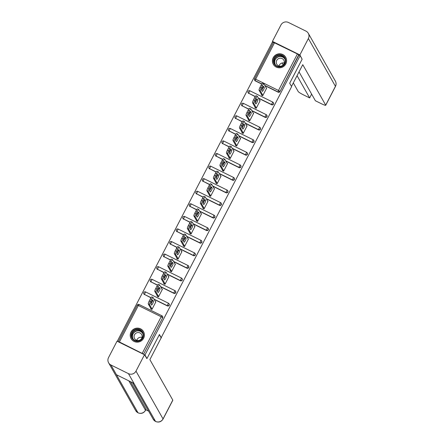 <?xml version="1.0" encoding="UTF-8"?>
<svg xmlns="http://www.w3.org/2000/svg" width="444" height="444" viewBox="0 0 444 444"><rect width="100%" height="100%" fill="white"/><g stroke="black" fill="none" stroke-linecap="round" stroke-linejoin="round"><path stroke-width="0.67" d="M273.215 57.703A7.126 6.976 -29.5 0 0 279.615 67.821A7.126 6.976 -29.5 0 0 285.714 57.304A7.126 6.976 -29.5 0 0 273.215 57.703M131.019 332.034A7.126 6.976 -29.5 0 0 137.412 342.152A7.126 6.976 -29.5 0 0 143.517 331.629A7.126 6.976 -29.5 0 0 131.019 332.034M273.393 42.469L272.427 41.991L117.277 341.303M273.493 42.33L297.408 53.963L300.116 55.661L302.131 59.219L289.682 83.233L291.619 86.647L161.122 337.806M142.263 353.269L161.183 316.766L162.532 317.604A1.371 1.343 -29.5 0 0 162.515 316.333L162.665 316.594A1.371 1.343 150.5 0 1 162.682 317.865L143.612 354.112L119.414 341.997L118.487 341.897M162.682 317.865L143.612 354.112M161.366 337.928L159.435 334.515L146.986 358.53L146.498 358.291M146.986 358.53L144.972 354.972L117.038 341.181L108.536 357.581A5.617 5.5 -29.5 0 0 110.928 364.99L116.45 374.742L133.971 383.388L128.449 373.637L110.928 364.99M300.116 55.661L144.972 354.972M155.411 301.576L155.894 301.815L151.926 309.468L150.716 308.874L150.882 308.552M298.906 55.062L279.981 91.569A1.371 1.343 150.5 0 1 278.144 92.18L264.963 85.675M261.755 84.088L255.3 80.902A1.371 1.343 150.5 0 1 254.734 80.37L254.584 80.109A1.371 1.343 -29.5 0 0 255.15 80.642L255.3 80.902M248.784 93.473A1.371 1.343 150.5 0 1 248.218 92.94L248.068 92.679A1.371 1.343 -29.5 0 0 248.634 93.212L255.239 96.659M271.628 104.751L271.484 104.49A1.371 1.343 150.5 0 0 273.321 103.879A1.371 1.343 -29.5 0 0 273.299 102.608L273.449 102.869A1.371 1.343 150.5 0 1 271.628 104.751L258.447 98.246M242.263 106.049A1.371 1.343 150.5 0 1 241.697 105.511L241.553 105.256A1.371 1.343 -29.5 0 0 242.119 105.789L248.723 109.235M265.112 117.327L264.963 117.066A1.371 1.343 150.5 0 0 266.8 116.456A1.371 1.343 -29.5 0 0 266.783 115.179L266.933 115.44A1.371 1.343 150.5 0 1 265.112 117.327L251.926 110.817M235.747 118.62A1.371 1.343 150.5 0 1 235.181 118.087L235.037 117.827A1.371 1.343 -29.5 0 0 235.603 118.359L242.202 121.806M258.597 129.898L258.447 129.637A1.371 1.343 150.5 0 0 260.284 129.026A1.371 1.343 -29.5 0 0 260.267 127.75L260.412 128.011A1.371 1.343 150.5 0 1 258.597 129.898L245.41 123.388M229.232 131.191A1.371 1.343 150.5 0 1 228.666 130.658L228.521 130.397A1.371 1.343 -29.5 0 0 229.087 130.93L235.686 134.377M252.075 142.469L251.931 142.208A1.371 1.343 150.5 0 0 253.768 141.597A1.371 1.343 -29.5 0 0 253.752 140.326L253.896 140.582A1.371 1.343 150.5 0 1 252.075 142.469L238.894 135.958M222.716 143.762A1.371 1.343 150.5 0 1 222.15 143.229L222 142.968A1.371 1.343 -29.5 0 0 222.566 143.501L229.171 146.947M245.56 155.039L245.415 154.778A1.371 1.343 150.5 0 0 247.253 154.168A1.371 1.343 -29.5 0 0 247.236 152.897L247.38 153.158A1.371 1.343 150.5 0 1 245.56 155.039L232.379 148.535M216.2 156.332A1.371 1.343 150.5 0 1 215.634 155.8L215.484 155.539A1.371 1.343 -29.5 0 0 216.05 156.077L222.655 159.524M239.044 167.61L238.9 167.355A1.371 1.343 150.5 0 0 240.737 166.739A1.371 1.343 -29.5 0 0 240.715 165.468L240.864 165.729A1.371 1.343 150.5 0 1 239.044 167.61L225.863 161.105M209.685 168.909A1.371 1.343 150.5 0 1 209.118 168.376L208.969 168.115A1.371 1.343 -29.5 0 0 209.535 168.648L216.139 172.094M232.528 180.186L232.379 179.925A1.371 1.343 150.5 0 0 234.216 179.315A1.371 1.343 -29.5 0 0 234.199 178.038L234.349 178.299A1.371 1.343 150.5 0 1 232.528 180.186L219.347 173.676M203.163 181.479A1.371 1.343 150.5 0 1 202.597 180.947L202.453 180.686A1.371 1.343 -29.5 0 0 203.019 181.219L209.618 184.665M226.013 192.757L225.863 192.496A1.371 1.343 150.5 0 0 227.7 191.886A1.371 1.343 -29.5 0 0 227.683 190.615L227.833 190.87A1.371 1.343 150.5 0 1 226.013 192.757L212.826 186.247M196.648 194.05A1.371 1.343 150.5 0 1 196.082 193.517L195.937 193.257A1.371 1.343 -29.5 0 0 196.503 193.789L203.102 197.236M219.497 205.328L219.347 205.067A1.371 1.343 150.5 0 0 221.184 204.456A1.371 1.343 -29.5 0 0 221.168 203.186L221.312 203.446A1.371 1.343 150.5 0 1 219.497 205.328L206.31 198.823M190.132 206.621A1.371 1.343 150.5 0 1 189.566 206.088L189.416 205.827A1.371 1.343 -29.5 0 0 189.982 206.366L196.587 209.812M212.976 217.899L212.831 217.638A1.371 1.343 150.5 0 0 214.668 217.027A1.371 1.343 -29.5 0 0 214.652 215.756L214.796 216.017A1.371 1.343 150.5 0 1 212.976 217.899L199.794 211.394M183.616 219.197A1.371 1.343 150.5 0 1 183.05 218.659L182.9 218.404A1.371 1.343 -29.5 0 0 183.466 218.936L190.071 222.383M206.46 230.475L206.316 230.214A1.371 1.343 150.5 0 0 208.153 229.604A1.371 1.343 -29.5 0 0 208.131 228.327L208.28 228.588A1.371 1.343 150.5 0 1 206.46 230.475L193.279 223.965M177.101 231.768A1.371 1.343 150.5 0 1 176.534 231.235L176.385 230.974A1.371 1.343 -29.5 0 0 176.951 231.507L183.555 234.954M199.944 243.046L199.794 242.785A1.371 1.343 150.5 0 0 201.637 242.174A1.371 1.343 -29.5 0 0 201.615 240.898L201.765 241.159A1.371 1.343 150.5 0 1 199.944 243.046L186.763 236.535M170.579 244.339A1.371 1.343 150.5 0 1 170.013 243.806L169.869 243.545A1.371 1.343 -29.5 0 0 170.435 244.078L177.039 247.524M193.429 255.616L193.279 255.356A1.371 1.343 150.5 0 0 195.116 254.745A1.371 1.343 -29.5 0 0 195.099 253.474L195.249 253.735A1.371 1.343 150.5 0 1 193.429 255.616L180.242 249.112M164.064 256.91A1.371 1.343 150.5 0 1 163.497 256.377L163.353 256.116A1.371 1.343 -29.5 0 0 163.919 256.649L170.518 260.095M186.913 268.187L186.763 267.926A1.371 1.343 150.5 0 0 188.6 267.316A1.371 1.343 -29.5 0 0 188.583 266.045L188.728 266.306A1.371 1.343 150.5 0 1 186.913 268.187L173.726 261.683M157.548 269.486A1.371 1.343 150.5 0 1 156.982 268.947L156.837 268.692A1.371 1.343 -29.5 0 0 157.404 269.225L164.003 272.672M180.392 280.758L180.247 280.503A1.371 1.343 150.5 0 0 182.084 279.892A1.371 1.343 -29.5 0 0 182.068 278.616L182.212 278.876A1.371 1.343 150.5 0 1 180.392 280.758L167.21 274.253M151.032 282.057A1.371 1.343 150.5 0 1 150.466 281.524L150.316 281.263A1.371 1.343 -29.5 0 0 150.882 281.796L157.487 285.242M173.876 293.334L173.732 293.073A1.371 1.343 150.5 0 0 175.569 292.463A1.371 1.343 -29.5 0 0 175.552 291.186L175.696 291.447A1.371 1.343 150.5 0 1 173.876 293.334L160.695 286.824M144.516 294.627A1.371 1.343 150.5 0 1 143.95 294.095L143.801 293.834A1.371 1.343 -29.5 0 0 144.367 294.366L150.971 297.813M167.36 305.905L167.216 305.644A1.371 1.343 150.5 0 0 169.053 305.034A1.371 1.343 -29.5 0 0 169.031 303.763L169.181 304.018A1.371 1.343 150.5 0 1 167.36 305.905L154.179 299.395M157.398 295.976L157.232 296.298L158.441 296.897L162.415 289.244L161.927 289.005M163.919 283.405L163.747 283.727L164.963 284.327L168.931 276.668L168.443 276.429M170.435 270.834L170.268 271.156L171.478 271.756L175.447 264.097L174.958 263.858M176.951 258.264L176.784 258.586L177.994 259.179L181.962 251.526L181.479 251.287M183.466 245.687L183.3 246.015L184.51 246.609L188.478 238.955L187.995 238.717M189.982 233.117L189.816 233.439L191.025 234.038L194.994 226.385L194.511 226.14M196.498 220.546L196.331 220.868L197.547 221.467L201.515 213.808L201.027 213.57M203.019 207.975L202.853 208.297L204.062 208.896L208.031 201.237L207.542 200.999M209.535 195.404L209.368 195.726L210.578 196.32L214.546 188.667L214.064 188.428M216.05 182.828L215.884 183.15L217.094 183.749L221.062 176.096L220.579 175.852M222.566 170.257L222.4 170.579L223.609 171.179L227.578 163.52L227.095 163.281M229.082 157.687L228.915 158.008L230.125 158.608L234.099 150.949L233.611 150.71M235.603 145.116L235.431 145.438L236.646 146.032L240.615 138.378L240.126 138.14M242.119 132.54L241.952 132.861L243.162 133.461L247.13 125.807L246.642 125.569M248.634 119.969L248.468 120.291L249.678 120.89L253.646 113.231L253.163 112.992M255.15 107.398L254.984 107.72L256.194 108.319L260.162 100.66L259.679 100.422M261.666 94.827L261.499 95.149L262.709 95.743L266.678 88.09L266.195 87.851M150.455 301.626L151.587 299.45L150.377 298.851L149.245 301.026L150.455 301.626A2.742 0.466 116.3 0 0 149.478 304.534L152.092 309.146M151.587 299.45A2.742 0.466 116.3 0 1 153.075 297.48A2.742 0.466 116.3 0 1 153.113 297.519L155.727 302.136M151.526 305.056A2.148 0.366 116.3 0 0 151.559 305.089A2.148 0.366 116.3 0 0 152.78 303.435A2.148 0.366 116.3 0 0 153.491 301.271L152.769 300A2.148 0.366 116.3 0 0 152.742 299.972A2.148 0.366 116.3 0 0 151.515 301.626A2.148 0.366 116.3 0 0 150.81 303.79L151.526 305.056M149.478 304.534L148.268 303.935L151.204 309.113M148.268 303.935A2.742 0.466 -63.7 0 1 149.245 301.026M150.377 298.851A2.742 0.466 -63.7 0 1 151.865 296.881A2.742 0.466 -63.7 0 1 151.904 296.925M150.91 303.968A2.148 0.366 116.3 0 0 151.942 302.031A2.148 0.366 116.3 0 0 152.281 300.671L152.175 300.494M156.976 289.055L158.103 286.88L156.893 286.28L155.761 288.456L156.976 289.055A2.742 0.466 116.3 0 0 155.999 291.958L158.613 296.575M158.103 286.88A2.742 0.466 116.3 0 1 159.59 284.909A2.742 0.466 116.3 0 1 159.629 284.948L162.243 289.566M158.042 292.485A2.148 0.366 116.3 0 0 158.075 292.518A2.148 0.366 116.3 0 0 159.296 290.864A2.148 0.366 116.3 0 0 160.007 288.7L159.291 287.429A2.148 0.366 116.3 0 0 159.257 287.396A2.148 0.366 116.3 0 0 158.036 289.05A2.148 0.366 116.3 0 0 157.326 291.22L158.042 292.485M155.999 291.958L154.784 291.364L157.72 296.542M154.784 291.364A2.742 0.466 -63.7 0 1 155.761 288.456M156.893 286.28A2.742 0.466 -63.7 0 1 158.38 284.31A2.742 0.466 -63.7 0 1 158.419 284.349M157.426 291.397A2.148 0.366 116.3 0 0 158.458 289.46A2.148 0.366 116.3 0 0 158.797 288.101L158.697 287.923M163.492 276.484L164.619 274.309L163.409 273.709L162.282 275.885L163.492 276.484A2.742 0.466 116.3 0 0 162.515 279.387L165.129 284.005M164.619 274.309A2.742 0.466 116.3 0 1 166.106 272.339A2.742 0.466 116.3 0 1 166.15 272.377L168.764 276.995M164.558 279.914A2.148 0.366 116.3 0 0 164.591 279.942A2.148 0.366 116.3 0 0 165.812 278.294A2.148 0.366 116.3 0 0 166.522 276.124L165.806 274.858A2.148 0.366 116.3 0 0 165.773 274.825A2.148 0.366 116.3 0 0 164.552 276.479A2.148 0.366 116.3 0 0 163.842 278.643L164.558 279.914M162.515 279.387L161.305 278.788L164.236 283.966M161.305 278.788A2.742 0.466 -63.7 0 1 162.282 275.885M163.409 273.709A2.742 0.466 -63.7 0 1 164.896 271.739A2.742 0.466 -63.7 0 1 164.935 271.778M163.941 278.821A2.148 0.366 116.3 0 0 164.974 276.889A2.148 0.366 116.3 0 0 165.312 275.53L165.212 275.352M170.008 263.908L171.134 261.732L169.924 261.139L168.798 263.314L170.008 263.908A2.742 0.466 116.3 0 0 169.031 266.816L171.645 271.434M171.134 261.732A2.742 0.466 116.3 0 1 172.627 259.762A2.742 0.466 116.3 0 1 172.666 259.807L175.28 264.419M171.079 267.344A2.148 0.366 116.3 0 0 171.107 267.371A2.148 0.366 116.3 0 0 172.333 265.717A2.148 0.366 116.3 0 0 173.038 263.553L172.322 262.287A2.148 0.366 116.3 0 0 172.289 262.254A2.148 0.366 116.3 0 0 171.068 263.908A2.148 0.366 116.3 0 0 170.357 266.073L171.079 267.344M169.031 266.816L167.821 266.217L170.751 271.395M167.821 266.217A2.742 0.466 -63.7 0 1 168.798 263.314M169.924 261.139A2.742 0.466 -63.7 0 1 171.412 259.168A2.742 0.466 -63.7 0 1 171.456 259.207M170.457 266.25A2.148 0.366 116.3 0 0 171.489 264.313A2.148 0.366 116.3 0 0 171.828 262.953L171.728 262.776M176.523 251.337L177.65 249.162L176.44 248.562L175.313 250.738L176.523 251.337A2.742 0.466 116.3 0 0 175.547 254.246L178.161 258.858M177.65 249.162A2.742 0.466 116.3 0 1 179.143 247.191A2.742 0.466 116.3 0 1 179.182 247.23L181.796 251.848M177.594 254.767A2.148 0.366 116.3 0 0 177.622 254.801A2.148 0.366 116.3 0 0 178.849 253.147A2.148 0.366 116.3 0 0 179.559 250.982L178.838 249.711A2.148 0.366 116.3 0 0 178.81 249.683A2.148 0.366 116.3 0 0 177.583 251.337A2.148 0.366 116.3 0 0 176.873 253.502L177.594 254.767M175.547 254.246L174.337 253.646L177.267 258.824M174.337 253.646A2.742 0.466 -63.7 0 1 175.313 250.738M176.44 248.562A2.742 0.466 -63.7 0 1 177.933 246.592A2.742 0.466 -63.7 0 1 177.972 246.636M176.978 253.679A2.148 0.366 116.3 0 0 178.011 251.742A2.148 0.366 116.3 0 0 178.344 250.383L178.244 250.205M183.039 238.767L184.171 236.591L182.956 235.992L181.829 238.167L183.039 238.767A2.742 0.466 116.3 0 0 182.062 241.669L184.676 246.287M184.171 236.591A2.742 0.466 116.3 0 1 185.659 234.621A2.742 0.466 116.3 0 1 185.697 234.66L188.312 239.277M184.11 242.196A2.148 0.366 116.3 0 0 184.143 242.23A2.148 0.366 116.3 0 0 185.364 240.576A2.148 0.366 116.3 0 0 186.075 238.411L185.353 237.14A2.148 0.366 116.3 0 0 185.326 237.113A2.148 0.366 116.3 0 0 184.099 238.761A2.148 0.366 116.3 0 0 183.394 240.931L184.11 242.196M182.062 241.669L180.852 241.075L183.783 246.254M180.852 241.075A2.742 0.466 -63.7 0 1 181.829 238.167M182.956 235.992A2.742 0.466 -63.7 0 1 184.449 234.021A2.742 0.466 -63.7 0 1 184.488 234.06M183.494 241.109A2.148 0.366 116.3 0 0 184.526 239.172A2.148 0.366 116.3 0 0 184.865 237.812L184.76 237.634M131.258 335.664A6.166 6.038 150.5 0 1 137.107 329.215A6.166 6.038 150.5 0 1 143.517 334.881A6.166 6.038 150.5 0 1 137.668 341.325A6.166 6.038 150.5 0 1 131.258 335.664M143.107 334.992A5.711 5.589 -29.5 0 0 135.886 329.975A5.711 5.589 -29.5 0 0 132.467 338.167A5.711 5.589 -29.5 0 0 143.107 334.992M136.824 340.359A4.068 3.979 150.5 0 1 142.036 337.407M142.147 336.28A4.068 3.979 -29.5 0 0 137.002 332.711A4.068 3.979 -29.5 0 0 134.565 338.544A4.068 3.979 -29.5 0 0 142.147 336.28M144.272 333.677A7.082 6.932 -29.5 0 0 130.353 335.72A7.082 6.932 -29.5 0 0 132.478 340.354M273.454 61.333A6.166 6.038 150.5 0 1 279.304 54.89A6.166 6.038 150.5 0 1 285.714 60.55A6.166 6.038 150.5 0 1 279.87 67A6.166 6.038 150.5 0 1 273.454 61.333M285.309 60.662A5.711 5.589 -29.5 0 0 278.083 55.65A5.711 5.589 -29.5 0 0 274.664 63.836A5.711 5.589 -29.5 0 0 285.309 60.662M279.021 66.028A4.068 3.979 150.5 0 1 284.238 63.076M284.343 61.955A4.068 3.979 -29.5 0 0 279.198 58.38A4.068 3.979 -29.5 0 0 276.767 64.214A4.068 3.979 -29.5 0 0 284.343 61.955M286.469 59.352A7.082 6.932 -29.5 0 0 272.549 61.394A7.082 6.932 -29.5 0 0 274.675 66.028M159.352 334.676L161.155 337.867L149.878 359.629L172.794 400.1A5.483 0.622 27.4 0 1 172.821 400.227L163.065 419.047A5.483 0.622 27.4 0 0 163.042 418.914L172.794 400.1M128.449 373.637A5.617 5.5 -29.5 0 0 135.981 371.129L144.483 354.728L146.864 358.469M145.832 409.757L148.635 411.138M130.475 381.662L146.048 409.163A5.483 0.622 27.4 0 1 146.07 409.29L145.482 410.25L146.048 409.163M133.971 383.388L155.589 421.5L153.23 419.253A5.617 5.5 -29.5 0 0 163.042 418.914L135.981 371.129M108.608 362.798L135.67 410.583A5.617 5.5 -29.5 0 0 137.99 412.776L138.073 412.853C141.22 414.024 143.695 413.203 145.504 410.378M289.682 83.233L291.492 86.425L302.769 64.669L325.691 105.139L335.442 86.319L308.38 38.534L299.883 54.934L302.053 59.08M282.057 63.009L283.172 64.979M293.318 82.9L298.24 91.592A5.483 0.622 -152.6 0 0 303.635 94.955L309.651 97.924L297.058 75.685M308.38 38.534A5.617 5.5 -29.5 0 0 305.988 31.13L288.467 22.483A5.617 5.5 -29.5 0 0 280.935 24.986L272.433 41.386L299.883 54.934M299.034 71.878L315.384 100.755L321.395 103.724A5.483 0.622 -152.6 0 0 325.713 105.272A5.483 0.622 -152.6 0 0 325.691 105.139M311.627 94.117L309.651 97.924M272.433 41.386L272.91 42.23M189.56 226.196L190.687 224.02L189.477 223.421L188.345 225.596L189.56 226.196A2.742 0.466 116.3 0 0 188.583 229.098L191.192 233.716M190.687 224.02A2.742 0.466 116.3 0 1 192.174 222.05A2.742 0.466 116.3 0 1 192.213 222.089L194.827 226.706M190.626 229.626A2.148 0.366 116.3 0 0 190.659 229.659A2.148 0.366 116.3 0 0 191.88 228.005A2.148 0.366 116.3 0 0 192.591 225.835L191.875 224.57A2.148 0.366 116.3 0 0 191.841 224.536A2.148 0.366 116.3 0 0 190.62 226.19A2.148 0.366 116.3 0 0 189.91 228.355L190.626 229.626M188.583 229.098L187.368 228.499L190.304 233.677M187.368 228.499A2.742 0.466 -63.7 0 1 188.345 225.596M189.477 223.421A2.742 0.466 -63.7 0 1 190.964 221.451A2.742 0.466 -63.7 0 1 191.003 221.489M190.01 228.538A2.148 0.366 116.3 0 0 191.042 226.601A2.148 0.366 116.3 0 0 191.381 225.241L191.281 225.064M196.076 213.62L197.203 211.444L195.993 210.85L194.866 213.026L196.076 213.62A2.742 0.466 116.3 0 0 195.099 216.528L197.713 221.145M197.203 211.444A2.742 0.466 116.3 0 1 198.69 209.474A2.742 0.466 116.3 0 1 198.734 209.518L201.343 214.13M197.142 217.055A2.148 0.366 116.3 0 0 197.175 217.083A2.148 0.366 116.3 0 0 198.396 215.429A2.148 0.366 116.3 0 0 199.106 213.264L198.39 211.999A2.148 0.366 116.3 0 0 198.357 211.966A2.148 0.366 116.3 0 0 197.136 213.62A2.148 0.366 116.3 0 0 196.426 215.784L197.142 217.055M195.099 216.528L193.889 215.928L196.82 221.106M193.889 215.928A2.742 0.466 -63.7 0 1 194.866 213.026M195.993 210.85A2.742 0.466 -63.7 0 1 197.48 208.88A2.742 0.466 -63.7 0 1 197.519 208.919M196.526 215.962A2.148 0.366 116.3 0 0 197.558 214.03A2.148 0.366 116.3 0 0 197.896 212.665L197.796 212.487M202.592 201.049L203.718 198.873L202.508 198.274L201.382 200.455L202.592 201.049A2.742 0.466 116.3 0 0 201.615 203.957L204.229 208.569M203.718 198.873A2.742 0.466 116.3 0 1 205.206 196.903A2.742 0.466 116.3 0 1 205.25 196.942L207.864 201.559M203.657 204.479A2.148 0.366 116.3 0 0 203.691 204.512A2.148 0.366 116.3 0 0 204.912 202.858A2.148 0.366 116.3 0 0 205.622 200.694L204.906 199.428A2.148 0.366 116.3 0 0 204.873 199.395A2.148 0.366 116.3 0 0 203.652 201.049A2.148 0.366 116.3 0 0 202.941 203.213L203.657 204.479M201.615 203.957L200.405 203.358L203.335 208.536M200.405 203.358A2.742 0.466 -63.7 0 1 201.382 200.455M202.508 198.274A2.742 0.466 -63.7 0 1 203.996 196.309A2.742 0.466 -63.7 0 1 204.04 196.348M203.041 203.391A2.148 0.366 116.3 0 0 204.074 201.454A2.148 0.366 116.3 0 0 204.412 200.094L204.312 199.917M209.107 188.478L210.234 186.302L209.024 185.703L207.897 187.879L209.107 188.478A2.742 0.466 116.3 0 0 208.131 191.386L210.745 195.998M210.234 186.302A2.742 0.466 116.3 0 1 211.727 184.332A2.742 0.466 116.3 0 1 211.766 184.371L214.38 188.989M210.179 191.908A2.148 0.366 116.3 0 0 210.206 191.941A2.148 0.366 116.3 0 0 211.433 190.287A2.148 0.366 116.3 0 0 212.138 188.123L211.422 186.852A2.148 0.366 116.3 0 0 211.388 186.824A2.148 0.366 116.3 0 0 210.167 188.472A2.148 0.366 116.3 0 0 209.457 190.643L210.179 191.908M208.131 191.386L206.921 190.787L209.851 195.965M206.921 190.787A2.742 0.466 -63.7 0 1 207.897 187.879M209.024 185.703A2.742 0.466 -63.7 0 1 210.512 183.733A2.742 0.466 -63.7 0 1 210.556 183.777M209.557 190.82A2.148 0.366 116.3 0 0 210.589 188.883A2.148 0.366 116.3 0 0 210.928 187.523L210.828 187.346M215.623 175.907L216.755 173.732L215.54 173.132L214.413 175.308L215.623 175.907A2.742 0.466 116.3 0 0 214.646 178.81L217.26 183.428M216.755 173.732A2.742 0.466 116.3 0 1 218.243 171.761A2.742 0.466 116.3 0 1 218.282 171.8L220.896 176.418M216.694 179.337A2.148 0.366 116.3 0 0 216.728 179.37A2.148 0.366 116.3 0 0 217.949 177.717A2.148 0.366 116.3 0 0 218.659 175.547L217.937 174.281A2.148 0.366 116.3 0 0 217.91 174.248A2.148 0.366 116.3 0 0 216.683 175.902A2.148 0.366 116.3 0 0 215.978 178.072L216.694 179.337M214.646 178.81L213.436 178.216L216.367 183.394M213.436 178.216A2.742 0.466 -63.7 0 1 214.413 175.308M215.54 173.132A2.742 0.466 -63.7 0 1 217.033 171.162A2.742 0.466 -63.7 0 1 217.072 171.201M216.078 178.249A2.148 0.366 116.3 0 0 217.11 176.312A2.148 0.366 116.3 0 0 217.443 174.953L217.344 174.775M222.139 163.337L223.271 161.161L222.061 160.562L220.929 162.737L222.139 163.337A2.742 0.466 116.3 0 0 221.162 166.239L223.776 170.857M223.271 161.161A2.742 0.466 116.3 0 1 224.758 159.191A2.742 0.466 116.3 0 1 224.797 159.23L227.411 163.842M223.21 166.766A2.148 0.366 116.3 0 0 223.243 166.794A2.148 0.366 116.3 0 0 224.464 165.146A2.148 0.366 116.3 0 0 225.175 162.976L224.453 161.71A2.148 0.366 116.3 0 0 224.425 161.677A2.148 0.366 116.3 0 0 223.199 163.331A2.148 0.366 116.3 0 0 222.494 165.495L223.21 166.766M221.162 166.239L219.952 165.64L222.888 170.818M219.952 165.64A2.742 0.466 -63.7 0 1 220.929 162.737M222.061 160.562A2.742 0.466 -63.7 0 1 223.548 158.591A2.742 0.466 -63.7 0 1 223.587 158.63M222.594 165.673A2.148 0.366 116.3 0 0 223.626 163.742A2.148 0.366 116.3 0 0 223.965 162.382L223.859 162.199M228.66 150.76L229.787 148.585L228.577 147.991L227.445 150.166L228.66 150.76A2.742 0.466 116.3 0 0 227.683 153.668L230.297 158.286M229.787 148.585A2.742 0.466 116.3 0 1 231.274 146.614A2.742 0.466 116.3 0 1 231.313 146.659L233.927 151.271M229.726 154.196A2.148 0.366 116.3 0 0 229.759 154.223A2.148 0.366 116.3 0 0 230.98 152.57A2.148 0.366 116.3 0 0 231.69 150.405L230.974 149.14A2.148 0.366 116.3 0 0 230.941 149.106A2.148 0.366 116.3 0 0 229.72 150.76A2.148 0.366 116.3 0 0 229.01 152.925L229.726 154.196M227.683 153.668L226.468 153.069L229.404 158.247M226.468 153.069A2.742 0.466 -63.7 0 1 227.445 150.166M228.577 147.991A2.742 0.466 -63.7 0 1 230.064 146.021A2.742 0.466 -63.7 0 1 230.103 146.059M229.11 153.102A2.148 0.366 116.3 0 0 230.142 151.165A2.148 0.366 116.3 0 0 230.48 149.806L230.381 149.628M235.176 138.189L236.302 136.014L235.092 135.414L233.966 137.59L235.176 138.189A2.742 0.466 116.3 0 0 234.199 141.098L236.813 145.71M236.302 136.014A2.742 0.466 116.3 0 1 237.79 134.044A2.742 0.466 116.3 0 1 237.834 134.082L240.448 138.7M236.241 141.619A2.148 0.366 116.3 0 0 236.275 141.653A2.148 0.366 116.3 0 0 237.496 139.999A2.148 0.366 116.3 0 0 238.206 137.834L237.49 136.563A2.148 0.366 116.3 0 0 237.457 136.536A2.148 0.366 116.3 0 0 236.236 138.189A2.148 0.366 116.3 0 0 235.525 140.354L236.241 141.619M234.199 141.098L232.989 140.498L235.919 145.676M232.989 140.498A2.742 0.466 -63.7 0 1 233.966 137.59M235.092 135.414A2.742 0.466 -63.7 0 1 236.58 133.444A2.742 0.466 -63.7 0 1 236.619 133.489M235.625 140.532A2.148 0.366 116.3 0 0 236.658 138.595A2.148 0.366 116.3 0 0 236.996 137.235L236.896 137.057M241.691 125.619L242.818 123.443L241.608 122.844L240.482 125.019L241.691 125.619A2.742 0.466 116.3 0 0 240.715 128.521L243.329 133.139M242.818 123.443A2.742 0.466 116.3 0 1 244.311 121.473A2.742 0.466 116.3 0 1 244.35 121.512L246.964 126.129M242.763 129.049A2.148 0.366 116.3 0 0 242.79 129.082A2.148 0.366 116.3 0 0 244.017 127.428A2.148 0.366 116.3 0 0 244.722 125.264L244.006 123.993A2.148 0.366 116.3 0 0 243.972 123.965A2.148 0.366 116.3 0 0 242.751 125.613A2.148 0.366 116.3 0 0 242.041 127.783L242.763 129.049M240.715 128.521L239.505 127.928L242.435 133.106M239.505 127.928A2.742 0.466 -63.7 0 1 240.482 125.019M241.608 122.844A2.742 0.466 -63.7 0 1 243.096 120.873A2.742 0.466 -63.7 0 1 243.14 120.912M242.141 127.961A2.148 0.366 116.3 0 0 243.173 126.024A2.148 0.366 116.3 0 0 243.512 124.664L243.412 124.487M248.207 113.048L249.334 110.872L248.124 110.273L246.997 112.449L248.207 113.048A2.742 0.466 116.3 0 0 247.23 115.951L249.844 120.568M249.334 110.872A2.742 0.466 116.3 0 1 250.827 108.902A2.742 0.466 116.3 0 1 250.866 108.941L253.48 113.559M249.278 116.478A2.148 0.366 116.3 0 0 249.306 116.506A2.148 0.366 116.3 0 0 250.533 114.857A2.148 0.366 116.3 0 0 251.243 112.687L250.521 111.422A2.148 0.366 116.3 0 0 250.494 111.389A2.148 0.366 116.3 0 0 249.267 113.042A2.148 0.366 116.3 0 0 248.557 115.207L249.278 116.478M247.23 115.951L246.02 115.351L248.951 120.529M246.02 115.351A2.742 0.466 -63.7 0 1 246.997 112.449M248.124 110.273A2.742 0.466 -63.7 0 1 249.617 108.303A2.742 0.466 -63.7 0 1 249.656 108.342M248.662 115.385A2.148 0.366 116.3 0 0 249.695 113.453A2.148 0.366 116.3 0 0 250.028 112.093L249.928 111.916M254.723 100.472L255.855 98.296L254.64 97.702L253.513 99.878L254.723 100.472A2.742 0.466 116.3 0 0 253.746 103.38L256.36 107.997M255.855 98.296A2.742 0.466 116.3 0 1 257.342 96.326A2.742 0.466 116.3 0 1 257.381 96.37L259.995 100.982M255.794 103.907A2.148 0.366 116.3 0 0 255.827 103.935A2.148 0.366 116.3 0 0 257.048 102.281A2.148 0.366 116.3 0 0 257.759 100.116L257.037 98.851A2.148 0.366 116.3 0 0 257.009 98.818A2.148 0.366 116.3 0 0 255.783 100.472A2.148 0.366 116.3 0 0 255.078 102.636L255.794 103.907M253.746 103.38L252.536 102.78L255.467 107.959M252.536 102.78A2.742 0.466 -63.7 0 1 253.513 99.878M254.64 97.702A2.742 0.466 -63.7 0 1 256.133 95.732A2.742 0.466 -63.7 0 1 256.171 95.771M255.178 102.814A2.148 0.366 116.3 0 0 256.21 100.877A2.148 0.366 116.3 0 0 256.549 99.517L256.443 99.339M261.244 87.901L262.371 85.725L261.161 85.126L260.029 87.302L261.244 87.901A2.742 0.466 116.3 0 0 260.267 90.809L262.876 95.421M262.371 85.725A2.742 0.466 116.3 0 1 263.858 83.755A2.742 0.466 116.3 0 1 263.897 83.794L266.511 88.412M262.31 91.331A2.148 0.366 116.3 0 0 262.343 91.364A2.148 0.366 116.3 0 0 263.564 89.71A2.148 0.366 116.3 0 0 264.274 87.546L263.558 86.275A2.148 0.366 116.3 0 0 263.525 86.247A2.148 0.366 116.3 0 0 262.304 87.901A2.148 0.366 116.3 0 0 261.594 90.065L262.31 91.331M260.267 90.809L259.052 90.21L261.988 95.388M259.052 90.21A2.742 0.466 -63.7 0 1 260.029 87.302M261.161 85.126A2.742 0.466 -63.7 0 1 262.648 83.156A2.742 0.466 -63.7 0 1 262.687 83.2M261.694 90.243A2.148 0.366 116.3 0 0 262.726 88.306A2.148 0.366 116.3 0 0 263.064 86.946L262.965 86.769M118.337 341.608L137.263 305.1L138.339 305.489L139.083 304.501L161.949 315.801A1.371 1.343 -29.5 0 1 162.515 316.333A1.371 1.371 0 0 0 161.932 315.778L161.183 316.766L138.339 305.489L119.414 341.997M161.905 315.773L139.083 304.501A1.371 1.371 0 0 0 137.263 305.1L137.268 305.133M274.564 42.685L255.639 79.193L278.488 90.465L297.408 53.963M298.757 54.801L279.981 91.569M278.144 92.18L278.488 90.465L279.837 91.309A1.371 1.343 150.5 0 1 278 91.919L264.813 85.415M273.487 42.297L254.562 78.804A1.371 1.371 0 0 0 254.584 80.109A1.371 1.343 -29.5 0 1 254.567 78.838L255.639 79.193L255.15 80.642L261.849 83.949M151.065 297.674L144.367 294.366L145.599 291.93L168.465 303.224A1.371 1.343 -29.5 0 1 169.031 303.763A1.371 1.371 0 0 0 168.448 303.208L167.216 305.644L154.029 299.139M143.784 292.563A1.371 1.343 -29.5 0 0 143.801 293.834A1.371 1.371 0 0 1 145.599 291.93L168.42 303.202M157.581 285.098L150.882 281.796L152.12 279.359L174.986 290.654A1.371 1.343 -29.5 0 1 175.552 291.186A1.371 1.371 0 0 0 174.964 290.637L173.732 293.073L160.545 286.563M150.3 279.986A1.371 1.343 -29.5 0 0 150.316 281.263A1.371 1.371 0 0 1 152.12 279.359L174.936 290.631M164.097 272.527L157.404 269.225L158.636 266.783L181.502 278.083A1.371 1.343 -29.5 0 1 182.068 278.616A1.371 1.371 0 0 0 181.479 278.061L180.247 280.503L167.066 273.992M156.815 267.416A1.371 1.343 -29.5 0 0 156.837 268.692A1.371 1.371 0 0 1 158.636 266.783L181.452 278.061M170.613 259.956L163.919 256.649L165.151 254.212L188.017 265.512A1.371 1.343 -29.5 0 1 188.583 266.045A1.371 1.371 0 0 0 187.995 265.49L186.763 267.926L173.582 261.422M163.331 254.845A1.371 1.343 -29.5 0 0 163.353 256.116A1.371 1.371 0 0 1 165.151 254.212L187.967 265.49M177.128 247.386L170.435 244.078L171.667 241.641L194.533 252.941A1.371 1.343 -29.5 0 1 195.099 253.474A1.371 1.371 0 0 0 194.516 252.919L193.279 255.356L180.098 248.851M169.852 242.274A1.371 1.343 -29.5 0 0 169.869 243.545A1.371 1.371 0 0 1 171.667 241.641L194.483 252.914M183.644 234.809L176.951 231.507L178.183 229.071L201.049 240.365A1.371 1.343 -29.5 0 1 201.615 240.898A1.371 1.371 0 0 0 201.032 240.348L199.794 242.785L186.613 236.275M176.368 229.698A1.371 1.343 -29.5 0 0 176.385 230.974A1.371 1.371 0 0 1 178.183 229.071L201.004 240.343M190.165 222.239L183.466 218.936L184.698 216.5L207.564 227.794A1.371 1.343 -29.5 0 1 208.131 228.327A1.371 1.371 0 0 0 207.548 227.772L206.316 230.214L193.129 223.704M182.884 217.127A1.371 1.343 -29.5 0 0 182.9 218.404A1.371 1.371 0 0 1 184.698 216.5L207.52 227.772M196.681 209.668L189.982 206.366L191.22 203.924L214.086 215.223A1.371 1.343 -29.5 0 1 214.652 215.756A1.371 1.371 0 0 0 214.064 215.201L212.831 217.638L199.645 211.133M189.399 204.556A1.371 1.343 -29.5 0 0 189.416 205.827A1.371 1.371 0 0 1 191.22 203.924L214.036 215.201M203.197 197.097L196.503 193.789L197.735 191.353L220.601 202.653A1.371 1.343 -29.5 0 1 221.168 203.186A1.371 1.371 0 0 0 220.579 202.631L219.347 205.067L206.166 198.562M195.915 191.986A1.371 1.343 -29.5 0 0 195.937 193.257A1.371 1.371 0 0 1 197.735 191.353L220.551 202.625M209.712 184.526L203.019 181.219L204.251 178.782L227.117 190.076A1.371 1.343 -29.5 0 1 227.683 190.615A1.371 1.371 0 0 0 227.095 190.06L225.863 192.496L212.682 185.992M202.436 179.415A1.371 1.343 -29.5 0 0 202.453 180.686A1.371 1.371 0 0 1 204.251 178.782L227.067 190.054M216.228 171.95L209.535 168.648L210.767 166.211L233.633 177.506A1.371 1.343 -29.5 0 1 234.199 178.038A1.371 1.371 0 0 0 233.616 177.489L232.379 179.925L219.197 173.415M208.952 166.839A1.371 1.343 -29.5 0 0 208.969 168.115A1.371 1.371 0 0 1 210.767 166.211L233.588 177.483M222.749 159.379L216.05 156.077L217.283 153.635L240.149 164.935A1.371 1.343 -29.5 0 1 240.715 165.468A1.371 1.371 0 0 0 240.132 164.913L238.9 167.355L225.713 160.845M215.468 154.268A1.371 1.343 -29.5 0 0 215.484 155.539A1.371 1.371 0 0 1 217.283 153.635L240.104 164.913M229.265 146.809L222.566 143.501L223.804 141.064L246.67 152.364A1.371 1.343 -29.5 0 1 247.236 152.897A1.371 1.371 0 0 0 246.648 152.342L245.415 154.778L232.229 148.274M221.983 141.697A1.371 1.343 -29.5 0 0 222 142.968A1.371 1.371 0 0 1 223.804 141.064L246.62 152.336M235.781 134.238L229.087 130.93L230.319 128.494L253.185 139.788A1.371 1.343 -29.5 0 1 253.752 140.326A1.371 1.371 0 0 0 253.163 139.771L251.931 142.208L238.75 135.703M228.499 129.126A1.371 1.343 -29.5 0 0 228.521 130.397A1.371 1.371 0 0 1 230.319 128.494L253.136 139.766M242.296 121.662L235.603 118.359L236.835 115.923L259.701 127.217A1.371 1.343 -29.5 0 1 260.267 127.75A1.371 1.371 0 0 0 259.679 127.2L258.447 129.637L245.266 123.127M235.015 116.55A1.371 1.343 -29.5 0 0 235.037 117.827A1.371 1.371 0 0 1 236.835 115.923L259.651 127.195M248.812 109.091L242.119 105.789L243.351 103.347L266.217 114.646A1.371 1.371 0 0 1 266.783 115.179A1.371 1.343 -29.5 0 0 266.217 114.646L264.963 117.066L251.781 110.556M241.536 103.979A1.371 1.343 -29.5 0 0 241.553 105.256A1.371 1.371 0 0 1 243.351 103.347L266.167 114.624M255.328 96.52L248.634 93.212L249.867 90.776L272.733 102.076A1.371 1.371 0 0 1 273.299 102.608A1.371 1.343 -29.5 0 0 272.733 102.076L271.484 104.49L258.297 97.985M248.052 91.409A1.371 1.343 -29.5 0 0 248.068 92.679A1.371 1.371 0 0 1 249.867 90.776L272.688 102.053M153.491 301.271L152.281 300.671M160.007 288.7L158.797 288.101M166.522 276.124L165.312 275.53M173.038 263.553L171.828 262.953M179.559 250.982L178.344 250.383M186.075 238.411L184.865 237.812M132.723 338.578A5.711 5.589 150.5 0 1 142.624 332.972M142.951 333.927A5.522 5.406 -29.5 0 0 132.467 336.63A5.522 5.406 -29.5 0 0 133.372 339.355M274.919 64.252A5.711 5.589 150.5 0 1 284.82 58.647M285.153 59.596A5.522 5.406 -29.5 0 0 274.67 62.299A5.522 5.406 -29.5 0 0 275.569 65.024M128.838 380.852L145.482 410.25A5.617 5.5 -29.5 0 1 137.99 412.776L116.45 374.742M325.713 105.272L335.464 86.452A5.483 0.622 27.4 0 0 335.442 86.319A5.617 5.5 -29.5 0 0 335.364 81.102L308.308 33.317M192.591 225.835L191.381 225.241M199.106 213.264L197.896 212.665M205.622 200.694L204.412 200.094M212.138 188.123L210.928 187.523M218.659 175.547L217.443 174.953M225.175 162.976L223.965 162.382M231.69 150.405L230.48 149.806M238.206 137.834L236.996 137.235M244.722 125.264L243.512 124.664M251.243 112.687L250.028 112.093M257.759 100.116L256.549 99.517M264.274 87.546L263.064 86.946M153.075 297.48L151.865 296.881M159.59 284.909L158.38 284.31M166.106 272.339L164.896 271.739M172.627 259.762L171.412 259.168M179.143 247.191L177.933 246.592M185.659 234.621L184.449 234.021M131.224 338.761L131.541 339.316M143.551 331.785L143.862 332.34M273.426 64.43L273.737 64.99M285.747 57.454L286.064 58.009M132.512 382.667L153.23 419.253M155.589 421.5C158.747 422.705 161.239 421.883 163.065 419.047M138.067 412.853L135.67 410.583M335.464 86.452C336.336 84.654 336.302 82.873 335.364 81.102M192.174 222.05L190.964 221.451M198.69 209.474L197.48 208.88M205.206 196.903L203.996 196.309M211.727 184.332L210.512 183.733M218.243 171.761L217.033 171.162M224.758 159.191L223.548 158.591M231.274 146.614L230.064 146.021M237.79 134.044L236.58 133.444M244.311 121.473L243.096 120.873M250.827 108.902L249.617 108.303M257.342 96.326L256.133 95.732M263.858 83.755L262.648 83.156"/></g></svg>

